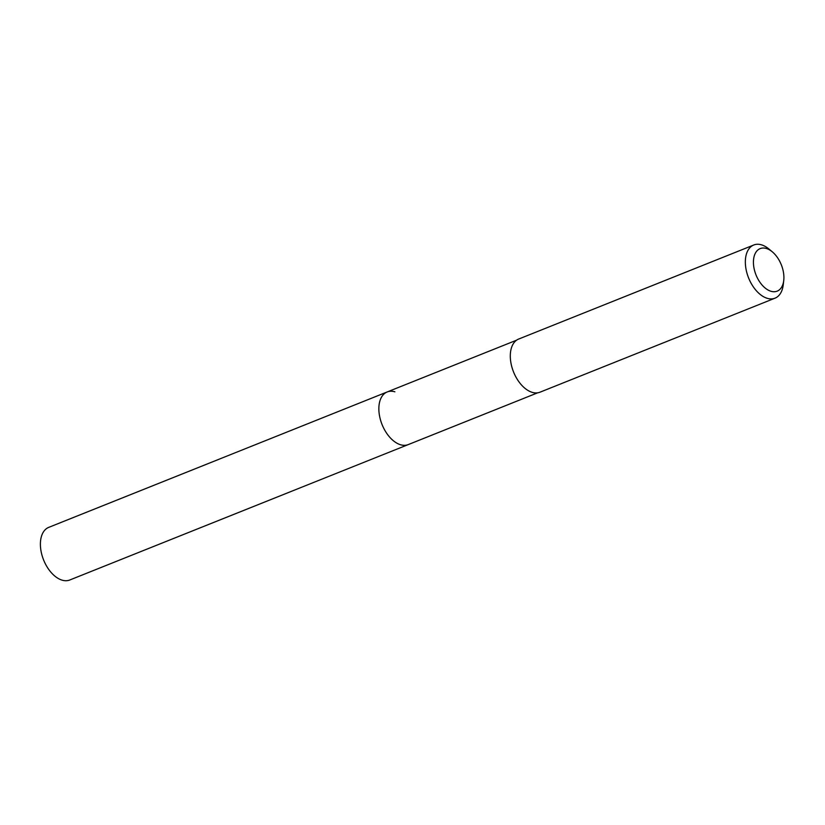 <?xml version="1.0" encoding="UTF-8"?>
<svg xmlns="http://www.w3.org/2000/svg" width="825" height="825" viewBox="0 0 825 825"><rect width="100%" height="100%" fill="white"/><g stroke="black" fill="none" stroke-linecap="round" stroke-linejoin="round"><path stroke-width="1.24" d="M516.584 340.189L48.727 527.371A28.339 16.861 68.2 0 0 41.673 554.029A28.339 16.861 68.2 0 0 62.081 580.15A28.339 16.861 68.2 0 0 69.774 579.996L408.251 444.593A28.339 16.861 -111.8 0 1 400.548 444.747A28.339 16.861 -111.8 0 1 380.139 418.626A28.339 16.861 -111.8 0 1 387.193 391.957A28.339 16.861 -111.8 0 1 394.886 391.803M387.193 391.957A28.339 16.861 68.2 0 0 380.139 418.626A28.339 16.861 68.2 0 0 400.548 444.747A28.339 16.861 68.2 0 0 408.251 444.593L537.642 392.824M753.761 245.004L518.708 339.034A28.628 17.026 68.2 0 0 511.593 365.97A28.628 17.026 68.2 0 0 532.208 392.349A28.628 17.026 68.2 0 0 539.983 392.195L775.026 298.165A28.628 17.026 -111.8 0 1 767.25 298.32A28.628 17.026 -111.8 0 1 746.635 271.93A28.628 17.026 -111.8 0 1 753.761 245.004A28.628 17.026 -111.8 0 1 761.537 244.85A28.628 17.026 -111.8 0 1 768.941 249.026L772.303 251.821A22.904 13.623 -111.8 0 1 783.75 280.438A22.904 13.623 -111.8 0 1 770.952 291.266A22.904 13.623 -111.8 0 1 753.596 265.361A22.904 13.623 -111.8 0 1 766.384 248.49A22.904 13.623 -111.8 0 1 772.303 251.821M783.75 280.438L783.245 284.78A28.628 17.026 -111.8 0 1 775.026 298.165"/></g></svg>
